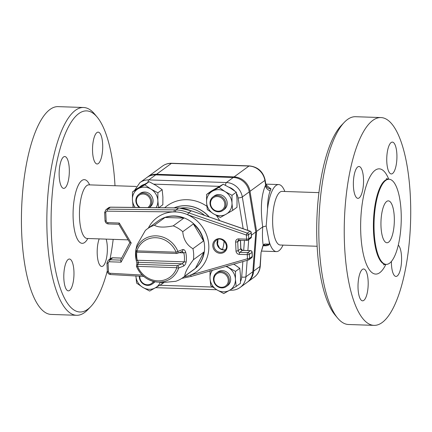 <?xml version="1.0" encoding="UTF-8"?>
<svg xmlns="http://www.w3.org/2000/svg" width="432" height="432" viewBox="0 0 432 432"><rect width="100%" height="100%" fill="white"/><g stroke="black" fill="none" stroke-linecap="round" stroke-linejoin="round"><path stroke-width="0.65" d="M180.981 208.067A30.181 27.761 53.8 0 1 185.803 207.808A30.181 27.761 53.8 0 1 204.59 215.39M250.522 250.636A1.674 0.535 91.9 0 0 250.393 250.679A1.674 1.544 53.8 0 1 252.056 252.364A1.674 0.383 -2.6 0 0 252.142 252.234A1.674 1.674 0 0 0 250.522 250.636L242.579 250.366A1.674 0.535 91.9 0 0 242.449 250.414L250.393 250.679L247.736 252.623L239.792 252.353A1.674 1.544 53.8 0 1 238.129 250.668L237.724 241.704A1.674 1.544 53.8 0 1 238.324 240.403L247.05 240.44A1.674 1.674 0 0 0 248.098 240.116L248.098 240.116A1.674 1.544 -126.2 0 0 248.697 238.82A1.674 0.383 177.4 0 1 246.575 239.15A1.674 0.535 91.9 0 0 247.05 240.44M251.44 236.747A1.674 0.383 177.4 0 1 251.354 236.876A1.674 1.544 53.8 0 1 250.754 238.178A1.674 1.674 0 0 0 251.44 236.747L251.251 232.654A1.674 0.383 177.4 0 1 251.165 232.783A1.674 1.544 -126.2 0 0 249.977 231.185L247.32 233.129A1.674 1.544 53.8 0 1 248.513 234.722A1.674 0.383 177.4 0 1 246.391 235.057L246.575 239.15L238.631 238.885A1.674 0.535 91.9 0 0 239.107 240.17M238.631 238.885A3.353 3.083 -126.2 0 0 235.607 242.039L236.012 251.003A3.353 3.083 -126.2 0 0 239.339 254.372L247.282 254.642L247.466 258.736A1.674 0.383 -2.6 0 0 249.588 258.401A1.674 1.544 53.8 0 1 248.989 259.702L251.64 257.758A1.674 1.544 -126.2 0 0 252.239 256.462A1.674 0.383 -2.6 0 0 252.326 256.333L252.142 252.234M249.399 254.308A1.674 1.544 -126.2 0 0 247.736 252.623A1.674 0.535 -88.1 0 0 247.282 254.642A1.674 0.383 -2.6 0 0 249.399 254.308L252.056 252.364L252.239 256.462L249.588 258.401L249.399 254.308M247.185 240.392A1.674 1.544 -126.2 0 0 248.098 240.116L250.754 238.178M248.989 259.702A1.674 1.544 53.8 0 1 248.535 259.918A1.674 0.621 74 0 1 248.459 259.961A1.674 1.674 0 0 0 248.989 259.702M183.983 276.831A33.534 30.845 -126.2 0 0 190.35 275.146L247.466 258.736A1.674 0.621 74 0 0 248.459 259.961L191.425 276.345L190.35 275.146A33.534 30.845 -126.2 0 0 208.802 245.603A33.534 30.845 -126.2 0 0 187.601 214.72L188.6 212.814A35.208 32.389 -126.2 0 0 176.024 209.903A1.674 0.535 92 0 0 175.565 211.923L174.123 211.907A33.534 30.845 -126.2 0 0 148.365 228.096M191.403 210.832L178.81 207.922A1.674 0.535 92 0 0 178.681 207.965A35.208 32.389 53.8 0 1 191.252 210.875L188.6 212.814L247.32 233.129A1.674 0.394 109.1 0 0 246.391 235.057L187.601 214.72A33.534 30.845 -126.2 0 0 175.565 211.923A1.674 0.54 90.6 0 1 175.986 209.903A1.674 1.544 53.8 0 1 176.024 209.903L178.681 207.965A1.674 1.544 -126.2 0 0 178.643 207.965L175.986 209.903L107.692 209.147L110.349 207.209L178.643 207.965A1.674 0.54 90.6 0 1 178.772 207.916L110.479 207.16A1.674 0.54 90.6 0 0 110.349 207.209A3.353 3.083 53.8 0 0 108.589 207.765L105.932 209.704L104.652 212.436A1.674 0.383 -2.6 0 0 105.791 212.744A1.674 1.544 53.8 0 1 107.271 211.167L174.123 211.907A1.674 0.54 90.6 0 1 174.544 209.887M250.128 231.142A1.674 0.394 109.1 0 0 249.977 231.185L191.403 210.827L250.128 231.142A1.674 1.674 0 0 1 251.251 232.654M108.432 223.895A1.674 0.535 -88.1 0 1 108.302 223.938L118.859 224.278L129.838 242.681L131.204 242.978L121.084 262.17L120.625 260.118M118.859 224.278L119.308 223.042L131.204 242.978M136.231 248.125L137.057 244.89L145.379 230.418A30.181 27.761 53.8 0 1 147.269 228.895A30.181 27.761 53.8 0 1 154.424 225.229L165.046 217.469A30.181 27.761 53.8 0 1 183.843 218.101L173.221 225.866A30.181 27.761 53.8 0 1 182.758 231.687L193.379 223.922A30.181 27.761 53.8 0 1 203.537 240.948L192.915 248.708A30.181 27.761 53.8 0 1 193.433 259.583A30.181 27.761 53.8 0 1 193.417 259.718L204.039 251.953A30.181 27.761 53.8 0 1 195.399 268.342L184.777 276.107A30.181 27.761 53.8 0 1 182.887 277.63A30.181 27.761 53.8 0 1 175.738 281.297L163.615 282.452L157.734 282.101A23.798 21.892 -126.2 0 0 178.664 268.013A1.674 1.345 -111 0 0 177.266 265.669A1.674 0.535 91.9 0 0 176.807 267.689A1.674 0.551 18.5 0 0 178.664 268.013L183.519 266.096C184.799 265.448 185.679 264.049 186.17 261.889A26.827 24.678 -126.2 0 0 185.733 252.342A1.674 0.281 167.3 0 1 183.838 252.871A25.202 23.182 53.8 0 1 184.243 261.841A1.674 0.475 7.8 0 0 186.17 261.889M176.71 253.444A1.674 1.345 -111 0 0 177.239 253.373A1.674 1.345 -111 0 0 177.914 251.392L176.105 252.196A1.674 0.535 91.9 0 0 176.58 253.487L176.58 253.487A1.674 0.535 91.9 0 0 176.71 253.444M136.885 250.873A1.674 0.551 -161.5 0 1 135.826 249.966A1.674 1.631 -167.2 0 0 135.783 250.106A1.674 1.631 -167.2 0 0 135.783 250.112A1.674 1.674 0 0 0 137.36 252.158L137.36 252.158A1.674 0.535 -88.1 0 1 136.885 250.873A22.172 20.396 53.8 0 1 155.866 237.719A22.172 20.396 53.8 0 1 176.105 252.196L136.885 250.873M181.548 251.575L183.838 252.871L178.967 252.709M182.045 251.521A1.674 1.345 -111.2 0 0 182.077 251.505A1.674 1.345 -111.2 0 0 182.768 249.572L177.914 251.392A23.798 21.892 -126.2 0 0 156.195 235.85A23.798 21.892 -126.2 0 0 135.826 249.966L136.21 248.206M185.733 252.342C185.053 250.252 184.064 249.329 182.768 249.572M135.761 250.733A1.674 0.475 -172.2 0 1 135.751 250.679A26.827 24.678 -126.2 0 0 136.188 260.194A1.674 0.281 -12.7 0 0 136.188 260.231A1.674 0.281 -12.7 0 0 137.29 260.248A25.202 23.182 53.8 0 1 136.793 252.04M183.519 266.096A1.674 1.345 -111.2 0 0 182.099 263.801L177.266 265.669L138.046 264.341A1.674 1.631 -167.2 0 0 136.49 265.594A1.674 1.631 -167.2 0 0 136.485 265.599A1.674 1.631 -167.2 0 0 136.577 266.587L137.592 266.36A1.674 0.535 -88.1 0 1 138.046 264.341L138.521 262.327L137.29 260.248L184.243 261.841L182.099 263.801L138.521 262.327A1.674 1.631 -166.4 0 0 136.949 263.639M193.417 259.718C187.78 267.192 184.901 272.657 184.777 276.107M182.758 231.687C183.389 239.371 186.775 245.047 192.915 248.708M154.424 225.229C157.934 227.453 164.198 227.669 173.221 225.866M195.399 268.342L204.039 251.953M183.843 218.101L165.046 217.469M203.537 240.948L193.379 223.922M135.891 275.983A13.414 12.339 -126.2 0 0 142.749 287.35A13.414 12.339 -126.2 0 0 155.461 287.777A13.414 12.339 -126.2 0 0 160.326 282.253M139.32 276.178A8.381 7.711 -126.2 0 0 143.624 284.17A8.381 7.711 -126.2 0 0 152.21 284.008L153.538 283.036A8.381 7.711 -126.2 0 0 154.888 281.75M161.795 282.344L162.022 283.954L149.656 291.049L142.749 287.35L136.604 283.09L135.88 275.837M162.022 283.954L164.047 282.474M212.425 270.313A13.414 12.339 -126.2 0 0 210.022 278.348A13.414 12.339 -126.2 0 0 216.891 289.861A13.414 12.339 -126.2 0 0 229.597 290.288A13.414 12.339 -126.2 0 0 235.44 279.212A13.414 12.339 -126.2 0 0 228.571 267.7A13.414 12.339 -126.2 0 0 225.898 266.441M226.352 286.519L227.68 285.547A8.381 7.711 -126.2 0 0 230.672 279.05A8.381 7.711 -126.2 0 0 226.022 271.647A8.381 7.711 -126.2 0 0 217.782 272.009L216.459 272.981A8.381 7.711 -126.2 0 0 215.179 284.299A8.381 7.711 -126.2 0 0 226.352 286.519A8.381 7.711 -126.2 0 0 229.349 280.017A8.381 7.711 -126.2 0 0 224.694 272.619A8.381 7.711 -126.2 0 0 216.459 272.981M226.384 266.301L235.478 271.404L235.44 279.212L236.164 286.465L223.792 293.56L216.891 289.861L210.746 285.601L210.022 278.348L210.06 270.54M236.164 286.465L240.446 283.333L240.484 275.524L239.765 268.272L233.62 264.011M235.478 271.404L239.765 268.272M156.109 207.668A13.414 12.339 -126.2 0 0 157.847 200.615A13.414 12.339 -126.2 0 0 150.979 189.108A13.414 12.339 -126.2 0 0 138.267 188.676A13.414 12.339 -126.2 0 0 132.43 199.757A13.414 12.339 -126.2 0 0 135.151 207.436M149.213 207.592L150.082 206.955A8.381 7.711 -126.2 0 0 153.079 200.453A8.381 7.711 -126.2 0 0 148.424 193.05A8.381 7.711 -126.2 0 0 140.189 193.417L138.861 194.389A8.381 7.711 -126.2 0 0 139.293 207.484M133.682 207.419L133.148 207.009L132.43 199.757L132.462 191.948L144.833 184.847L150.979 189.108L157.885 192.807L157.847 200.615L158.566 207.868M158.803 207.7L162.853 204.736L162.891 196.927L162.167 189.675L156.022 185.42L149.116 181.715L136.75 188.816L132.462 191.948M157.885 192.807L162.167 189.675M144.833 184.847L149.116 181.715M213.435 213.775A13.414 12.339 -126.2 0 0 226.141 214.207A13.414 12.339 -126.2 0 0 231.984 203.126A13.414 12.339 -126.2 0 0 225.115 191.619A13.414 12.339 -126.2 0 0 212.409 191.187A13.414 12.339 -126.2 0 0 206.566 202.268A13.414 12.339 -126.2 0 0 213.435 213.775L207.29 209.52L206.566 202.268L206.604 194.459L218.97 187.358L225.115 191.619L232.022 195.318L231.984 203.126L232.708 210.379L220.342 217.48L213.435 213.775M222.896 210.438L224.224 209.466A8.381 7.711 -126.2 0 0 227.221 202.964A8.381 7.711 -126.2 0 0 222.566 195.561A8.381 7.711 -126.2 0 0 214.331 195.928L213.003 196.9A8.381 7.711 -126.2 0 0 211.723 208.219A8.381 7.711 -126.2 0 0 222.896 210.438A8.381 7.711 -126.2 0 0 225.893 203.936A8.381 7.711 -126.2 0 0 221.238 196.533A8.381 7.711 -126.2 0 0 213.003 196.9M232.708 210.379L236.995 207.247L237.033 199.438L236.309 192.186L230.164 187.931L223.258 184.226L210.892 191.327L206.604 194.459M232.022 195.318L236.309 192.186M218.97 187.358L223.258 184.226M229.786 290.18L231.012 290.223C234.403 290.315 237.449 289.386 240.154 287.447L247.061 282.404A16.265 14.958 -126.2 0 0 252.844 271.717L255.809 231.968L249.221 191.894A16.265 14.958 -126.2 0 0 233.296 177.487L155.709 174.863A16.265 14.958 -126.2 0 0 146.831 177.541L139.93 182.59A16.265 14.958 -126.2 0 1 148.808 179.906A3.353 1.069 91.9 0 0 147.944 182.369M217.798 239.895A32.071 29.5 53.8 0 1 217.339 244.82M174.177 207.868A32.071 29.5 53.8 0 1 209.099 216.95M255.809 231.968L251.37 235.208M152.21 284.008A8.381 7.711 -126.2 0 0 154.283 281.626M153.311 281.394A7.544 6.939 53.8 0 1 144.958 284.278A7.544 6.939 53.8 0 1 139.871 276.21M149.175 207.592A8.381 7.711 -126.2 0 0 151.751 201.425A8.381 7.711 -126.2 0 0 147.096 194.022A8.381 7.711 -126.2 0 0 138.861 194.389M140.108 207.49A7.544 6.939 53.8 0 1 139.752 194.837A7.544 6.939 53.8 0 1 150.692 201.593A7.544 6.939 53.8 0 1 147.803 207.576M224.829 204.104A7.544 6.939 53.8 0 1 214.396 210.092A7.544 6.939 53.8 0 1 213.818 197.386A7.544 6.939 53.8 0 1 224.829 204.104M228.285 280.184A7.544 6.939 53.8 0 1 217.852 286.178A7.544 6.939 53.8 0 1 217.274 273.472A7.544 6.939 53.8 0 1 228.285 280.184M113.184 239.36A100.602 32.011 -88.1 0 1 110.041 258.989M107.303 270.859A100.602 32.011 -88.1 0 1 90.79 306.58A100.602 32.011 -88.1 0 1 51.262 210.422A100.602 32.011 -88.1 0 1 97.2 117.153A100.602 32.011 -88.1 0 1 114.998 185.733M97.2 117.153L94.489 113.902A103.955 33.08 91.9 0 0 83.597 107.498A103.955 33.08 91.9 0 0 47.018 210.276A103.955 33.08 91.9 0 0 76.561 315.29A103.955 33.08 91.9 0 0 87.863 309.641L90.79 306.58M98.329 163.55A15.93 5.071 -88.1 0 1 97.081 163.982A15.93 5.071 -88.1 0 1 92.556 147.89A15.93 5.071 -88.1 0 1 98.161 132.143A15.93 5.071 -88.1 0 1 102.719 146.291A15.93 5.071 -88.1 0 1 98.329 163.55M106.159 239.123A15.93 5.071 -88.1 0 1 106.78 256.608A15.93 5.071 -88.1 0 1 101.736 266.463A15.93 5.071 -88.1 0 1 97.232 254.232A15.93 5.071 -88.1 0 1 99.176 238.885M68.186 259.454A15.93 5.071 -88.1 0 1 69.428 259.022A15.93 5.071 -88.1 0 1 73.953 275.114A15.93 5.071 -88.1 0 1 68.348 290.86A15.93 5.071 -88.1 0 1 63.796 276.712A15.93 5.071 -88.1 0 1 68.186 259.454M69.282 168.777A15.93 5.071 -88.1 0 1 63.698 188.379A15.93 5.071 -88.1 0 1 59.168 172.292A15.93 5.071 -88.1 0 1 64.773 156.541A15.93 5.071 -88.1 0 1 69.282 168.777M83.597 107.498L58.18 106.639A103.955 33.08 91.9 0 0 21.6 209.417A103.955 33.08 91.9 0 0 51.143 314.431L76.561 315.29M401.128 211.95A42.59 13.554 91.9 0 0 389.081 179.248A42.59 13.554 91.9 0 0 374.096 221.351A42.59 13.554 91.9 0 0 386.197 264.373A42.59 13.554 91.9 0 0 401.128 211.95M394.276 216.956A20.957 6.669 -88.1 0 1 386.926 242.757A20.957 6.669 -88.1 0 1 380.975 221.584A20.957 6.669 -88.1 0 1 388.346 200.864A20.957 6.669 -88.1 0 1 394.276 216.956M283.025 245.111L282.809 245.56A33.534 10.67 -88.1 0 1 276.394 251.597A33.534 10.67 -88.1 0 1 268.996 240.824L266.182 226.022L267.548 208.872A33.534 10.67 -88.1 0 1 278.667 184.567A33.534 10.67 -88.1 0 1 284.656 191.025L284.845 191.484M317.131 246.267L280.292 245.02A26.827 8.537 -88.1 0 1 272.668 217.917A26.827 8.537 -88.1 0 1 282.107 191.392L318.946 192.64M267.548 208.872C267.575 201.458 268.445 195.448 270.157 190.858L271.004 188.93L266.603 185.441M271.004 188.93A5.027 4.163 27.4 0 1 265.637 185.004C265.453 187.601 266.96 189.551 270.157 190.858M266.182 226.022L262.715 226.919C262.24 233.885 262.391 239.89 263.164 244.944A3.353 2.252 24.9 0 1 263.034 245.846L261.338 251.748M263.104 245.732L264.74 245.786C267.208 245.889 268.79 245.338 269.487 244.134L268.996 240.824M147.236 177.26A16.265 14.958 53.8 0 1 147.631 176.963A16.265 14.958 53.8 0 1 156.508 174.28L234.09 176.904A16.265 14.958 53.8 0 1 250.015 191.311L256.603 231.385L253.643 271.134A16.265 14.958 53.8 0 1 247.855 281.821A16.265 14.958 53.8 0 1 247.45 282.107M256.603 231.385L262.715 226.919C260.226 208.921 261.203 194.945 265.637 185.004L265.745 183.713L267.17 185.895M264.74 245.786A3.353 1.069 91.9 0 0 264.443 245.344M263.002 245.921A3.353 2.252 24.9 0 0 263.034 245.851L263.347 245.597A3.353 2.273 74.8 0 0 264.708 244.021L269.487 244.134L265.351 245.182M265.378 245.176L263.347 245.597A3.353 2.273 74.8 0 1 263.299 245.608M264.708 244.021L263.164 244.944L261.425 251.186M260.275 266.096A5.027 1.339 4.3 0 1 260.015 266.479L261.085 252.11L260.275 266.096C259.859 270.713 257.845 274.406 254.227 277.166A16.265 14.958 53.8 0 0 260.015 266.479L253.643 271.134M363.496 178.74A15.93 5.071 -88.1 0 1 357.912 198.342A15.93 5.071 -88.1 0 1 353.387 182.255A15.93 5.071 -88.1 0 1 358.992 166.504A15.93 5.071 -88.1 0 1 363.496 178.74M362.399 269.417A15.93 5.071 -88.1 0 1 363.641 268.985A15.93 5.071 -88.1 0 1 368.172 285.077A15.93 5.071 -88.1 0 1 362.567 300.823A15.93 5.071 -88.1 0 1 358.009 286.675A15.93 5.071 -88.1 0 1 362.399 269.417M398.272 245.128A15.93 5.071 -88.1 0 1 401.452 262.672A15.93 5.071 -88.1 0 1 395.95 276.426A15.93 5.071 -88.1 0 1 391.446 264.195A15.93 5.071 -88.1 0 1 391.403 261.414M392.542 173.513A15.93 5.071 -88.1 0 1 391.3 173.945A15.93 5.071 -88.1 0 1 386.77 157.853A15.93 5.071 -88.1 0 1 392.375 142.106A15.93 5.071 -88.1 0 1 396.932 156.254A15.93 5.071 -88.1 0 1 392.542 173.513M410.4 197.402A103.955 33.08 -88.1 0 1 373.95 325.361A103.955 33.08 -88.1 0 1 344.412 220.347A103.955 33.08 -88.1 0 1 380.992 117.569A103.955 33.08 -88.1 0 1 410.4 197.402M373.95 325.361L348.532 324.502A103.955 33.08 -88.1 0 1 337.64 318.098A103.955 33.08 -88.1 0 1 318.994 219.483A103.955 33.08 -88.1 0 1 344.272 122.359A103.955 33.08 -88.1 0 1 355.568 116.71L380.992 117.569M344.272 122.359L341.345 125.42A100.602 32.011 91.9 0 0 316.883 219.413A100.602 32.011 91.9 0 0 334.93 314.847L337.64 318.098M240.494 240.219L240.872 248.6A1.674 0.383 177.4 0 1 240.786 248.729A1.674 1.544 -126.2 0 0 242.449 250.414L239.792 252.353A1.674 0.535 -88.1 0 0 239.339 254.372M240.403 240.214L240.786 248.729L238.129 250.668A1.674 0.383 -2.6 0 1 236.012 251.003M235.607 242.039A1.674 0.383 -2.6 0 0 237.724 241.704L239.787 240.192M212.771 245.738A7.544 6.939 -126.2 0 0 223.787 252.455A7.544 6.939 -126.2 0 0 223.209 239.749A7.544 6.939 -126.2 0 0 212.771 245.738M248.697 238.82L248.513 234.722L251.165 232.783L251.354 236.876L248.697 238.82M110.603 207.209A1.674 0.54 90.6 0 0 110.479 207.16L108.589 207.765M121.678 258.071L112.849 257.774A1.674 0.535 91.9 0 0 112.72 257.818L121.651 258.12M112.849 257.774L110.889 258.374A3.353 3.083 53.8 0 1 112.72 257.818L110.063 259.762A3.353 3.083 -126.2 0 0 108.232 260.312L106.947 263.045A1.674 0.383 -2.6 0 0 108.092 263.358A1.674 1.544 53.8 0 1 109.604 261.781A1.674 0.535 91.9 0 1 110.063 259.762L120.598 260.118M107.271 211.167A1.674 0.54 90.6 0 1 107.692 209.147A3.353 3.083 -126.2 0 0 105.932 209.704M121.084 262.17L109.604 261.781M106.947 263.045L107.32 271.264A1.674 0.383 -2.6 0 0 108.464 271.577L108.092 263.358M110.662 274.504A1.674 0.524 -86.8 0 1 110.527 274.547A1.674 0.524 -86.8 0 1 110.09 273.262A1.674 1.544 53.8 0 1 108.464 271.577M142.295 275.081L110.09 273.262M147.269 228.895L158.161 220.941A30.181 27.761 53.8 0 1 190.21 221.076A30.181 27.761 53.8 0 1 204.304 251.759A30.181 27.761 53.8 0 1 193.774 269.671L182.887 277.63M104.652 212.436L105.025 220.655C105.284 222.599 106.38 223.69 108.302 223.938A1.674 0.535 -88.1 0 1 107.827 222.653A1.674 1.544 53.8 0 1 106.169 220.968L105.791 212.744M107.827 222.653L119.308 223.042M105.025 220.655A1.674 0.383 -2.6 0 0 106.169 220.968M217.021 243.243A6.707 6.167 -126.2 0 0 225.52 249.755L223.771 249.961L219.704 248.395L217.064 243.178L218.036 239.501A6.707 6.167 -126.2 0 0 217.021 243.243M213.835 245.57A6.707 6.167 53.8 0 1 216.232 240.37C220.628 235.283 231.147 245.56 224.143 251.203A6.707 6.167 53.8 0 1 217.555 251.494A6.707 6.167 53.8 0 1 213.835 245.57M176.807 267.689A22.172 20.396 53.8 0 1 157.826 280.838A22.172 20.396 53.8 0 1 137.592 266.36L176.807 267.689M136.577 266.587A23.798 21.892 -126.2 0 0 157.734 282.101C147.938 281.059 140.886 275.897 136.571 266.614A1.674 1.674 0 0 1 136.485 265.599L136.966 263.558L136.188 260.231L135.756 250.668M212.69 287.059L159.786 285.266M242.86 261.571L241.704 277.036A12.911 11.875 53.8 0 1 240.516 281.448M244.442 240.354L243.691 250.403M236.488 193.433A12.911 11.875 53.8 0 1 238.118 198.007L243.167 228.739M228.906 187.186A12.911 11.875 53.8 0 1 234.711 190.982M153.841 184.145L219.44 186.365M139.579 187.153A12.911 11.875 53.8 0 1 144.445 184.345M222.41 249.772A37.109 34.133 -126.2 0 0 224.095 241.061M219.623 220.59A37.109 34.133 -126.2 0 0 216.41 215.487M206.869 206.264A37.109 34.133 -126.2 0 0 164.7 207.765M174.08 207.868A32.081 29.511 53.8 0 1 209.326 217.026M217.901 239.722A32.081 29.511 53.8 0 1 217.393 244.993M247.806 230.342L242.314 196.938A16.265 14.958 -126.2 0 0 226.39 182.536A3.353 1.069 91.9 0 0 225.493 185.333M233.296 177.487L226.39 182.536L148.808 179.906L155.709 174.863M249.221 191.894L242.314 196.938A3.353 0.632 170.7 0 1 238.118 198.007M240.154 287.447A16.265 14.958 -126.2 0 0 245.938 276.761A3.353 0.896 -175.7 0 1 241.704 277.036M252.844 271.717L245.938 276.761L247.163 260.329M247.892 250.544L248.702 239.674M231.012 290.223A3.353 1.069 -88.1 0 1 230.504 289.769M89.629 184.874A31.855 10.136 91.9 0 0 76.302 190.404A31.855 10.136 91.9 0 0 74.893 232.081A31.855 10.136 91.9 0 0 87.815 238.502M128.158 239.868L87.113 238.475A26.827 8.537 -88.1 0 1 79.488 211.378A26.827 8.537 -88.1 0 1 88.933 184.853L88.457 184.874M250.015 191.311L264.886 180.441L265.637 185.004M147.631 176.963L162.502 166.093C165.256 164.122 168.345 163.183 171.774 163.274L249.356 165.899A5.027 1.598 91.9 0 0 248.962 166.039A16.265 14.958 53.8 0 1 264.886 180.441A5.027 0.95 170.7 0 0 265.145 180.063L265.75 183.713M171.774 163.274A5.027 1.598 91.9 0 0 171.38 163.409L248.962 166.039L234.09 176.904M162.502 166.093A16.265 14.958 53.8 0 1 171.38 163.409L156.508 174.28M388.757 179.237A52.65 16.751 91.9 0 0 366.223 185.836A52.65 16.751 91.9 0 0 363.836 256.257A52.65 16.751 91.9 0 0 385.873 264.362M386.197 264.373L385.56 264.352A42.59 13.554 -88.1 0 1 373.459 221.33A42.59 13.554 -88.1 0 1 388.444 179.226L389.081 179.248M240.872 248.6L242.579 250.366M251.64 257.758A1.674 1.674 0 0 0 252.326 256.333M181.775 278.397L191.414 276.35M110.889 258.374L108.232 260.312M129.811 242.638L120.55 260.21M107.32 271.264C107.573 273.175 108.643 274.266 110.527 274.547L143.775 276.426M137.36 252.158L176.58 253.487A1.674 1.674 0 0 0 177.239 253.373L182.077 251.505M135.783 250.106L136.264 248.06M133.029 206.172L132.937 207.414M134.509 190.453L139.93 182.59M155.65 287.669L216.691 289.737M87.113 238.475L86.648 238.421M136.301 186.457L88.933 184.853M261.446 251.089L276.394 251.597M265.842 184.135L278.667 184.567M247.855 281.821L254.227 277.166M249.356 165.899C257.866 166.86 263.131 171.585 265.145 180.063M386.311 178.573L388.444 179.226M385.56 264.352L383.395 264.854"/></g></svg>
